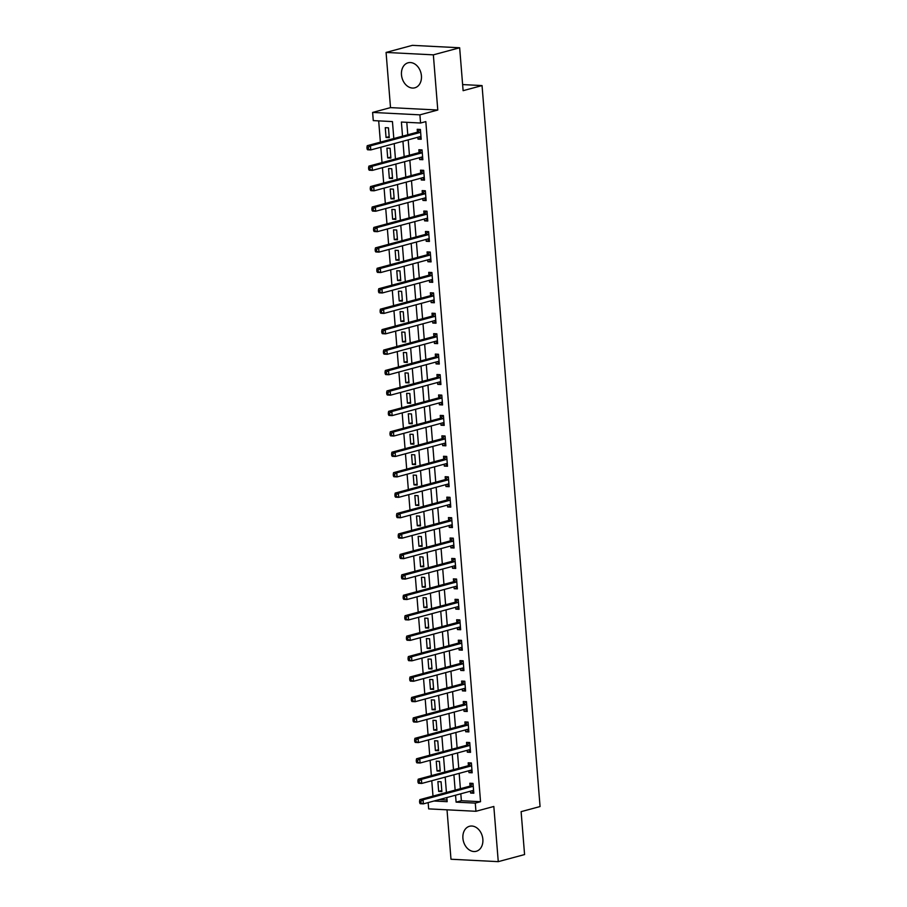 <?xml version="1.0" encoding="UTF-8"?>
<svg xmlns="http://www.w3.org/2000/svg" width="907" height="907" viewBox="0 0 907 907"><rect width="100%" height="100%" fill="white"/><g stroke="black" fill="none" stroke-linecap="round" stroke-linejoin="round"><path stroke-width="1.36" d="M401.484 74.793A12.947 9.773 -105.1 0 0 414.828 87.809A12.947 9.773 -105.1 0 0 421.426 75.814A12.947 9.773 -105.1 0 0 408.082 62.798A12.947 9.773 -105.1 0 0 401.484 74.793M462.91 838.272A12.947 9.773 -105.1 0 0 476.254 851.288A12.947 9.773 -105.1 0 0 482.853 839.292A12.947 9.773 -105.1 0 0 469.509 826.277A12.947 9.773 -105.1 0 0 462.91 838.272M393.808 138.533L392.448 121.583L373.276 120.608L372.618 112.434L419.907 114.849L420.565 123.023L401.393 122.037L402.527 136.186M390.509 107.616L437.786 110.03L433.353 54.851L459.656 47.765L412.379 45.35L386.076 52.436L390.509 107.616L372.618 112.434M447.015 809.815L450.983 859.235L498.26 861.65L493.827 806.47L475.937 811.289L428.66 808.885L428.149 802.593M378.684 120.88L380.384 142.15M380.804 147.24L382.028 162.58M382.448 167.67L383.672 183.021M384.092 188.112L385.328 203.451M385.736 208.542L386.972 223.893M387.38 228.983L388.615 244.323M389.024 249.414L390.259 264.765M390.668 269.855L391.903 285.195M392.312 290.285L393.547 305.636M393.955 310.727L395.191 326.067M395.599 331.157L396.835 346.508M397.243 351.599L398.479 366.938M398.887 372.029L400.123 387.38M400.531 392.47L401.767 407.81M402.175 412.9L403.411 428.251M403.819 433.342L405.055 448.682M405.463 453.772L406.699 469.123M407.107 474.202L408.343 489.553M408.751 494.644L409.987 509.995M410.395 515.074L411.631 530.425M412.039 535.515L413.275 550.866M413.683 555.946L414.918 571.297M415.327 576.387L416.562 591.738M416.971 596.817L418.206 612.168M418.615 617.259L419.85 632.61M420.258 637.689L421.494 653.04M421.902 658.131L423.138 673.47M423.546 678.561L424.782 693.912M425.19 699.002L426.426 714.342M426.834 719.432L428.07 734.783M428.478 739.874L429.714 755.214M430.122 760.304L431.358 775.655M431.766 780.746L433.002 796.085M433.353 54.851L386.076 52.436M459.656 47.765L463.114 90.677L482.048 85.575L540.062 806.55L521.117 811.652L524.575 854.564L498.26 861.65M439.283 799.6L447.026 799.997M441.868 791.584L441.074 781.777L437.888 781.619L438.671 791.426L441.868 791.584M440.224 771.154L439.43 761.347L436.244 761.177L437.027 770.984L440.224 771.154M438.58 750.713L437.786 740.906L434.6 740.747L435.383 750.554L438.58 750.713M436.936 730.282L436.142 720.475L432.956 720.305L433.739 730.124L436.936 730.282M435.292 709.841L434.498 700.034L431.313 699.875L432.095 709.682L435.292 709.841M433.648 689.411L432.854 679.604L429.669 679.434L430.451 689.252L433.648 689.411M432.004 668.969L431.21 659.162L428.025 659.004L428.807 668.81L432.004 668.969M430.36 648.539L429.567 638.732L426.369 638.562L427.163 648.38L430.36 648.539M428.716 628.097L427.923 618.291L424.725 618.132L425.519 627.939L428.716 628.097M427.072 607.667L426.279 597.86L423.081 597.69L423.875 607.509L427.072 607.667M425.428 587.226L424.635 577.419L421.438 577.26L422.231 587.067L425.428 587.226M423.784 566.796L422.991 556.989L419.794 556.819L420.587 566.637L423.784 566.796M422.14 546.365L421.347 536.547L418.15 536.388L418.943 546.195L422.14 546.365M420.497 525.924L419.703 516.117L416.506 515.947L417.299 525.765L420.497 525.924M418.853 505.494L418.059 495.675L414.862 495.517L415.655 505.324L418.853 505.494M417.209 485.052L416.415 475.245L413.218 475.075L414.011 484.894L417.209 485.052M415.565 464.622L414.771 454.804L411.574 454.645L412.368 464.452L415.565 464.622M413.921 444.181L413.127 434.374L409.93 434.215L410.724 444.022L413.921 444.181M412.277 423.75L411.483 413.932L408.286 413.773L409.08 423.58L412.277 423.75M410.633 403.309L409.839 393.502L406.642 393.343L407.436 403.15L410.633 403.309M408.989 382.879L408.195 373.06L404.998 372.902L405.792 382.709L408.989 382.879M407.345 362.437L406.551 352.63L403.354 352.472L404.148 362.278L407.345 362.437M405.69 342.007L404.907 332.189L401.71 332.03L402.504 341.837L405.69 342.007M404.046 321.566L403.264 311.759L400.066 311.6L400.86 321.407L404.046 321.566M402.402 301.135L401.62 291.317L398.422 291.158L399.216 300.965L402.402 301.135M400.758 280.694L399.976 270.887L396.778 270.728L397.572 280.535L400.758 280.694M399.114 260.264L398.332 250.457L395.135 250.287L395.928 260.094L399.114 260.264M397.47 239.822L396.688 230.015L393.491 229.856L394.284 239.663L397.47 239.822M395.826 219.392L395.044 209.585L391.847 209.415L392.64 219.222L395.826 219.392M394.182 198.95L393.4 189.144L390.203 188.985L390.996 198.792L394.182 198.95M392.538 178.52L391.756 168.713L388.559 168.543L389.352 178.35L392.538 178.52M390.894 158.079L390.112 148.272L386.915 148.113L387.708 157.92L390.894 158.079M389.25 137.649L388.468 127.842L385.271 127.672L386.053 137.479L389.25 137.649M460.813 793.795L461.368 800.722L480.54 801.697L425.825 121.606L420.565 123.023M406.79 122.32L407.787 134.769M408.207 139.859L409.431 155.199M409.851 160.29L411.075 175.641M411.495 180.731L412.719 196.071M413.138 201.161L414.363 216.512M414.782 221.591L416.018 236.942M416.426 242.033L417.662 257.384M418.07 262.463L419.306 277.814M419.714 282.905L420.95 298.256M421.358 303.335L422.594 318.686M423.002 323.776L424.238 339.127M424.646 344.207L425.882 359.557M426.29 364.648L427.526 379.999M427.934 385.078L429.17 400.429M429.578 405.52L430.814 420.859M431.222 425.95L432.458 441.301M432.866 446.391L434.102 461.731M434.51 466.822L435.745 482.173M436.154 487.263L437.389 502.603M437.798 507.693L439.033 523.044M439.442 528.135L440.677 543.474M441.085 548.565L442.321 563.916M442.729 569.006L443.965 584.346M444.373 589.437L445.609 604.788M446.017 609.878L447.253 625.218M447.661 630.308L448.897 645.659M449.305 650.75L450.541 666.089M450.949 671.18L452.185 686.531M452.593 691.622L453.829 706.961M454.237 712.052L455.473 727.403M455.881 732.493L457.117 747.833M457.525 752.923L458.761 768.274M459.169 773.365L460.405 788.705M470.472 791.199L470.62 793.058L473.817 793.217L473.023 783.41L469.826 783.24L470.041 785.904M468.828 770.757L468.976 772.617L472.173 772.787L471.379 762.968L468.182 762.81L468.397 765.474M467.184 750.327L467.332 752.186L470.529 752.345L469.735 742.538L466.538 742.38L466.754 745.032M465.54 729.886L465.688 731.745L468.885 731.915L468.091 722.097L464.894 721.938L465.11 724.602M463.896 709.455L464.044 711.315L467.241 711.473L466.447 701.667L463.25 701.508L463.466 704.161M462.253 689.014L462.4 690.873L465.597 691.043L464.803 681.225L461.606 681.066L461.822 683.731M460.609 668.584L460.756 670.443L463.953 670.602L463.16 660.795L459.962 660.636L460.178 663.289M458.965 648.142L459.112 650.002L462.309 650.172L461.516 640.353L458.318 640.195L458.534 642.859M457.321 627.712L457.468 629.571L460.654 629.73L459.872 619.923L456.675 619.764L456.89 622.417M455.665 607.271L455.824 609.13L459.01 609.3L458.228 599.482L455.031 599.323L455.246 601.987M454.022 586.84L454.18 588.7L457.366 588.858L456.584 579.051L453.387 578.893L453.602 581.546M452.378 566.399L452.536 568.258L455.722 568.428L454.94 558.621L451.743 558.451L451.958 561.116M450.734 545.969L450.892 547.828L454.078 547.987L453.296 538.18L450.099 538.021L450.314 540.674M449.09 525.527L449.248 527.386L452.434 527.557L451.652 517.75L448.455 517.58L448.67 520.244M447.446 505.097L447.605 506.956L450.79 507.115L450.008 497.308L446.811 497.149L447.026 499.802M445.802 484.655L445.961 486.515L449.146 486.685L448.364 476.878L445.167 476.708L445.382 479.372M444.158 464.225L444.317 466.085L447.502 466.243L446.72 456.436L443.523 456.278L443.738 458.931M442.514 443.784L442.661 445.643L445.859 445.813L445.076 436.006L441.879 435.836L442.094 438.5M440.87 423.354L441.017 425.213L444.215 425.372L443.432 415.565L440.235 415.406L440.451 418.059M439.226 402.912L439.373 404.771L442.571 404.941L441.788 395.135L438.591 394.964L438.807 397.629M437.582 382.482L437.73 384.341L440.927 384.5L440.144 374.693L436.947 374.534L437.163 377.187M435.938 362.04L436.086 363.9L439.283 364.07L438.5 354.263L435.303 354.093L435.519 356.757M434.294 341.61L434.442 343.47L437.639 343.628L436.857 333.821L433.659 333.663L433.875 336.316M432.65 321.18L432.798 323.039L435.995 323.198L435.213 313.391L432.015 313.221L432.231 315.885M431.006 300.739L431.154 302.598L434.351 302.757L433.557 292.95L430.372 292.791L430.587 295.444M429.362 280.308L429.51 282.168L432.707 282.326L431.913 272.519L428.728 272.349L428.943 275.014M427.719 259.867L427.866 261.726L431.063 261.885L430.269 252.078L427.084 251.919L427.299 254.572M426.075 239.437L426.222 241.296L429.419 241.455L428.626 231.648L425.44 231.478L425.655 234.142M424.431 218.995L424.578 220.855L427.775 221.013L426.982 211.206L423.796 211.048L424 213.701M422.787 198.565L422.934 200.424L426.131 200.583L425.338 190.776L422.152 190.606L422.356 193.27M421.143 178.123L421.29 179.983L424.487 180.142L423.694 170.335L420.508 170.176L420.712 172.829M419.499 157.693L419.646 159.553L422.843 159.711L422.05 149.904L418.864 149.734L419.068 152.399M417.855 137.252L418.002 139.111L421.199 139.27L420.406 129.463L417.22 129.304L417.424 131.969M482.048 85.575L462.615 84.578M437.786 110.03L419.907 114.849M480.54 801.697L475.279 803.114L475.937 811.289M434.022 801.017L447.162 801.686L446.834 797.559M446.425 792.469L445.19 777.129M444.781 772.038L443.546 756.687M443.138 751.597L441.902 736.257M441.494 731.167L440.258 715.816M439.85 710.737L438.614 695.386M438.206 690.295L436.97 674.944M436.562 669.865L435.326 654.514M434.918 649.423L433.682 634.072M433.274 628.993L432.038 613.642M431.63 608.552L430.394 593.201M429.986 588.121L428.75 572.77M428.342 567.68L427.106 552.329M426.698 547.25L425.462 531.899M425.054 526.808L423.818 511.469M423.41 506.378L422.174 491.027M421.766 485.937L420.531 470.597M420.122 465.506L418.887 450.155M418.478 445.065L417.243 429.725M416.835 424.635L415.599 409.284M415.191 404.193L413.955 388.854M413.547 383.763L412.311 368.412M411.903 363.322L410.667 347.982M410.259 342.891L409.023 327.54M408.615 322.45L407.379 307.11M406.96 302.02L405.735 286.669M405.316 281.578L404.091 266.239M403.672 261.148L402.447 245.797M402.028 240.706L400.792 225.367M400.384 220.276L399.148 204.925M398.74 199.835L397.504 184.495M397.096 179.405L395.86 164.054M395.452 158.963L394.216 143.623M455.552 795.212L456.108 802.139L475.279 803.114M402.935 141.277L404.171 156.616M404.579 161.707L405.814 177.058M406.223 182.148L407.458 197.488M407.878 202.578L409.102 217.929M409.522 223.02L410.746 238.36M411.166 243.45L412.39 258.801M412.81 263.88L414.034 279.231M414.454 284.322L415.689 299.673M416.098 304.752L417.333 320.103M417.742 325.194L418.977 340.544M419.385 345.624L420.621 360.975M421.029 366.065L422.265 381.416M422.673 386.495L423.909 401.846M424.317 406.937L425.553 422.288M425.961 427.367L427.197 442.718M427.605 447.809L428.841 463.148M429.249 468.239L430.485 483.59M430.893 488.68L432.129 504.02M432.537 509.11L433.773 524.461M434.181 529.552L435.417 544.892M435.825 549.982L437.061 565.333M437.469 570.424L438.705 585.763M439.113 590.854L440.349 606.205M440.757 611.295L441.992 626.635M442.401 631.726L443.636 647.076M444.045 652.167L445.28 667.507M445.688 672.597L446.924 687.948M447.332 693.039L448.568 708.378M448.976 713.469L450.212 728.82M450.62 733.91L451.856 749.25M452.264 754.341L453.5 769.692M453.908 774.782L455.144 790.122M461.368 800.722L456.108 802.139M473.737 792.219L470.62 793.058M441.788 790.587L438.671 791.426M389.171 136.64L386.053 137.479M390.815 157.081L387.708 157.92M392.459 177.511L389.352 178.35M394.103 197.953L390.996 198.792M395.747 218.383L392.64 219.222M397.391 238.824L394.284 239.663M399.035 259.255L395.928 260.094M400.679 279.696L397.572 280.535M402.323 300.126L399.216 300.965M403.966 320.568L400.86 321.407M405.61 340.998L402.504 341.837M407.254 361.44L404.148 362.278M408.898 381.87L405.792 382.709M410.542 402.311L407.436 403.15M412.186 422.741L409.08 423.58M413.841 443.183L410.724 444.022M415.485 463.613L412.368 464.452M417.129 484.055L414.011 484.894M418.773 504.485L415.655 505.324M420.417 524.926L417.299 525.765M422.061 545.356L418.943 546.195M423.705 565.798L420.587 566.637M425.349 586.228L422.231 587.067M426.993 606.67L423.875 607.509M428.637 627.1L425.519 627.939M430.281 647.541L427.163 648.38M431.925 667.971L428.807 668.81M433.569 688.413L430.451 689.252M435.213 708.843L432.095 709.682M436.857 729.285L433.739 730.124M438.5 749.715L435.383 750.554M440.144 770.145L437.027 770.984M472.094 771.778L468.976 772.617M470.45 751.347L467.332 752.186M468.794 730.906L465.688 731.745M467.15 710.476L464.044 711.315M465.506 690.034L462.4 690.873M463.862 669.604L460.756 670.443M462.219 649.163L459.112 650.002M460.575 628.732L457.468 629.571M458.931 608.291L455.824 609.13M457.287 587.861L454.18 588.7M455.643 567.419L452.536 568.258M453.999 546.989L450.892 547.828M452.355 526.548L449.248 527.386M450.711 506.117L447.605 506.956M449.067 485.676L445.961 486.515M447.423 465.246L444.317 466.085M445.779 444.804L442.661 445.643M444.135 424.374L441.017 425.213M442.491 403.932L439.373 404.771M440.847 383.502L437.73 384.341M439.203 363.061L436.086 363.9M437.559 342.631L434.442 343.47M435.916 322.2L432.798 323.039M434.272 301.759L431.154 302.598M432.628 281.329L429.51 282.168M430.984 260.887L427.866 261.726M429.34 240.457L426.222 241.296M427.696 220.016L424.578 220.855M426.052 199.585L422.934 200.424M424.408 179.144L421.29 179.983M422.764 158.714L419.646 159.553M421.12 138.272L418.002 139.111M471.753 790.847L473.669 791.448M472.728 786.414L469.531 786.244L419.862 799.634L423.059 799.793L472.728 786.414A1.655 1.054 92.9 0 0 473.114 786.188L473.239 786.063M420.837 801.334L423.059 799.793L423.388 803.874L420.19 803.715L419.692 802.91L420.961 802.978L420.837 801.334L419.556 801.278L419.692 802.91M473.601 790.553L473.454 790.507A1.655 1.054 92.9 0 0 473.273 790.473A1.655 1.054 92.9 0 0 473.057 790.496L423.388 803.874L420.961 802.978M469.531 786.244A1.655 1.054 92.9 0 0 469.917 786.029L472.706 783.387M419.862 799.634L419.556 801.278M470.109 770.417L472.025 771.018M471.084 765.973L467.887 765.814L418.218 779.192L421.415 779.362L471.084 765.973A1.655 1.054 92.9 0 0 471.47 765.746L471.595 765.633M419.193 780.904L421.415 779.362L421.744 783.444L418.546 783.285L418.048 782.469L419.317 782.537L419.193 780.904L417.912 780.836L418.048 782.469M471.957 770.122L471.81 770.077A1.655 1.054 92.9 0 0 471.629 770.043A1.655 1.054 92.9 0 0 471.413 770.066L421.744 783.444L419.317 782.537M467.887 765.814A1.655 1.054 92.9 0 0 468.273 765.587L471.062 762.957M418.218 779.192L417.912 780.836M468.466 749.976L470.382 750.577M469.441 745.543L466.243 745.373L416.574 758.762L419.771 758.921L469.441 745.543A1.655 1.054 92.9 0 0 469.826 745.316L469.951 745.191M417.549 760.463L419.771 758.921L420.1 763.014L416.903 762.844L416.404 762.039L417.673 762.107L417.549 760.463L416.268 760.406L416.404 762.039M470.314 749.692L470.166 749.636A1.655 1.054 92.9 0 0 469.985 749.601A1.655 1.054 92.9 0 0 469.769 749.624L420.1 763.014L417.673 762.107M466.243 745.373A1.655 1.054 92.9 0 0 466.629 745.157L469.418 742.516M416.574 758.762L416.268 760.406M466.822 729.545L468.738 730.146M467.797 725.101L464.599 724.942L414.93 738.321L418.127 738.491L467.797 725.101A1.655 1.054 92.9 0 0 468.182 724.874L468.307 724.761M415.905 740.033L418.127 738.491L418.456 742.572L415.259 742.414L414.748 741.597L416.03 741.665L415.905 740.033L414.624 739.965L414.748 741.597M468.67 729.251L468.522 729.205A1.655 1.054 92.9 0 0 468.341 729.171A1.655 1.054 92.9 0 0 468.125 729.194L418.456 742.572L416.03 741.665M464.599 724.942A1.655 1.054 92.9 0 0 464.985 724.716L467.774 722.085M414.93 738.321L414.624 739.965M465.178 709.104L467.094 709.705M466.153 704.671L462.955 704.501L413.286 717.891L416.483 718.049L466.153 704.671A1.655 1.054 92.9 0 0 466.538 704.444L466.663 704.32M414.261 719.591L416.483 718.049L416.812 722.142L413.615 721.972L413.104 721.167L414.386 721.235L414.261 719.591L412.98 719.534L413.104 721.167M467.026 708.821L466.878 708.764A1.655 1.054 92.9 0 0 466.697 708.73A1.655 1.054 92.9 0 0 466.481 708.752L416.812 722.142L414.386 721.235M462.955 704.501A1.655 1.054 92.9 0 0 463.341 704.286L466.13 701.655M413.286 717.891L412.98 719.534M463.534 688.674L465.45 689.275M464.509 684.229L461.312 684.071L411.642 697.449L414.839 697.619L464.509 684.229A1.655 1.054 92.9 0 0 464.894 684.014L465.019 683.889M412.617 699.161L414.839 697.619L415.168 701.701L411.971 701.542L411.461 700.726L412.742 700.794L412.617 699.161L411.336 699.093L411.461 700.726M465.382 688.379L465.234 688.334A1.655 1.054 92.9 0 0 465.053 688.3A1.655 1.054 92.9 0 0 464.838 688.322L415.168 701.701L412.742 700.794M461.312 684.071A1.655 1.054 92.9 0 0 461.697 683.844L464.486 681.214M411.642 697.449L411.336 699.093M461.878 668.232L463.806 668.833M462.865 663.799L459.668 663.629L409.998 677.019L413.195 677.178L462.865 663.799A1.655 1.054 92.9 0 0 463.25 663.573L463.375 663.459M410.973 678.719L413.195 677.178L413.524 681.27L410.327 681.1L409.817 680.295L411.098 680.363L410.973 678.719L409.692 678.663L409.817 680.295M463.738 667.949L463.59 667.892A1.655 1.054 92.9 0 0 463.409 667.858A1.655 1.054 92.9 0 0 463.194 667.881L413.524 681.27L411.098 680.363M459.668 663.629A1.655 1.054 92.9 0 0 460.053 663.414L462.842 660.784M409.998 677.019L409.692 678.663M460.234 647.802L462.162 648.403M461.221 643.358L458.024 643.199L408.354 656.577L411.551 656.747L461.221 643.358A1.655 1.054 92.9 0 0 461.606 643.142L461.731 643.018M409.318 658.289L411.551 656.747L411.88 660.829L408.683 660.67L408.173 659.854L409.454 659.922L409.318 658.289L408.048 658.221L408.173 659.854M462.094 647.507L461.946 647.462A1.655 1.054 92.9 0 0 461.765 647.428A1.655 1.054 92.9 0 0 461.55 647.451L411.88 660.829L409.454 659.922M458.024 643.199A1.655 1.054 92.9 0 0 458.409 642.972L461.198 640.342M408.354 656.577L408.048 658.221M458.591 627.361L460.518 627.961M459.577 622.928L456.38 622.758L406.71 636.147L409.907 636.306L459.577 622.928A1.655 1.054 92.9 0 0 459.962 622.701L460.087 622.587M407.674 637.848L409.907 636.306L410.236 640.399L407.039 640.229L406.529 639.424L407.81 639.492L407.674 637.848L406.404 637.791L406.529 639.424M460.45 627.077L460.303 627.02A1.655 1.054 92.9 0 0 460.121 626.986A1.655 1.054 92.9 0 0 459.906 627.009L410.236 640.399L407.81 639.492M456.38 622.758A1.655 1.054 92.9 0 0 456.765 622.542L459.554 619.912M406.71 636.147L406.404 637.791M456.947 606.93L458.874 607.531M457.933 602.486L454.736 602.327L405.066 615.706L408.263 615.876L457.933 602.486A1.655 1.054 92.9 0 0 458.318 602.271L458.443 602.146M406.03 617.418L408.263 615.876L408.592 619.957L405.395 619.798L404.885 618.982L406.166 619.05L406.03 617.418L404.76 617.35L404.885 618.982M458.806 606.636L458.659 606.59A1.655 1.054 92.9 0 0 458.477 606.556A1.655 1.054 92.9 0 0 458.262 606.579L408.592 619.957L406.166 619.05M454.736 602.327A1.655 1.054 92.9 0 0 455.121 602.101L457.91 599.47M405.066 615.706L404.76 617.35M455.303 586.489L457.23 587.09M456.289 582.056L453.092 581.886L403.422 595.275L406.619 595.434L456.289 582.056A1.655 1.054 92.9 0 0 456.675 581.829L456.799 581.716M404.386 596.976L406.619 595.434L406.948 599.527L403.751 599.357L403.241 598.552L404.522 598.62L404.386 596.976L403.116 596.919L403.241 598.552M457.162 586.205L457.015 586.149A1.655 1.054 92.9 0 0 456.833 586.115A1.655 1.054 92.9 0 0 456.618 586.137L406.948 599.527L404.522 598.62M453.092 581.886A1.655 1.054 92.9 0 0 453.477 581.67L456.266 579.04M403.422 595.275L403.116 596.919M453.659 566.059L455.586 566.66M454.645 561.614L451.448 561.456L401.778 574.834L404.976 575.004L454.645 561.614A1.655 1.054 92.9 0 0 455.031 561.399L455.155 561.274M402.742 576.546L404.976 575.004L405.304 579.085L402.107 578.927L401.597 578.11L402.878 578.178L402.742 576.546L401.472 576.478L401.597 578.11M455.518 565.764L455.371 565.719A1.655 1.054 92.9 0 0 455.189 565.685A1.655 1.054 92.9 0 0 454.974 565.707L405.304 579.085L402.878 578.178M451.448 561.456A1.655 1.054 92.9 0 0 451.833 561.229L454.622 558.599M401.778 574.834L401.472 576.478M452.015 545.617L453.942 546.229M453.001 541.184L449.804 541.025L400.134 554.404L403.332 554.562L453.001 541.184A1.655 1.054 92.9 0 0 453.375 540.957L453.511 540.844M401.098 556.104L403.332 554.562L403.66 558.655L400.463 558.485L399.953 557.68L401.234 557.748L401.098 556.104L399.828 556.048L399.953 557.68M453.874 545.334L453.727 545.277A1.655 1.054 92.9 0 0 453.545 545.243A1.655 1.054 92.9 0 0 453.33 545.266L403.66 558.655L401.234 557.748M449.804 541.025A1.655 1.054 92.9 0 0 450.189 540.799L452.978 538.168M400.134 554.404L399.828 556.048M450.371 525.187L452.298 525.788M451.357 520.743L448.16 520.584L398.49 533.962L401.688 534.132L451.357 520.743A1.655 1.054 92.9 0 0 451.731 520.527L451.867 520.403M399.454 535.674L401.688 534.132L402.016 538.214L398.819 538.055L398.309 537.239L399.59 537.307L399.454 535.674L398.184 535.606L398.309 537.239M452.219 524.892L452.083 524.847A1.655 1.054 92.9 0 0 451.901 524.813A1.655 1.054 92.9 0 0 451.686 524.836L402.016 538.214L399.59 537.307M448.16 520.584A1.655 1.054 92.9 0 0 448.546 520.357L451.335 517.727M398.49 533.962L398.184 535.606M448.727 504.745L450.654 505.358M449.713 500.313L446.516 500.154L396.847 513.532L400.044 513.691L449.713 500.313A1.655 1.054 92.9 0 0 450.087 500.086L450.223 499.972M397.81 515.244L400.044 513.691L400.372 517.784L397.175 517.614L396.665 516.809L397.946 516.877L397.81 515.244L396.54 515.176L396.665 516.809M450.575 504.462L450.439 504.405A1.655 1.054 92.9 0 0 450.257 504.371A1.655 1.054 92.9 0 0 450.042 504.394L400.372 517.784L397.946 516.877M446.516 500.154A1.655 1.054 92.9 0 0 446.902 499.927L449.691 497.297M396.847 513.532L396.54 515.176M447.083 484.315L449.01 484.916M448.069 479.871L444.872 479.712L395.203 493.091L398.4 493.261L448.069 479.871A1.655 1.054 92.9 0 0 448.443 479.656L448.58 479.531M396.166 494.803L398.4 493.261L398.729 497.342L395.531 497.183L395.021 496.367L396.302 496.435L396.166 494.803L394.896 494.734L395.021 496.367M448.931 484.021L448.795 483.975A1.655 1.054 92.9 0 0 448.614 483.941A1.655 1.054 92.9 0 0 448.398 483.964L398.729 497.342L396.302 496.435M444.872 479.712A1.655 1.054 92.9 0 0 445.258 479.486L448.047 476.855M395.203 493.091L394.896 494.734M445.439 463.885L447.366 464.486M446.425 459.441L443.228 459.282L393.559 472.66L396.756 472.819L446.425 459.441A1.655 1.054 92.9 0 0 446.8 459.214L446.936 459.101M394.522 474.372L396.756 472.819L397.085 476.912L393.887 476.742L393.377 475.937L394.658 476.005L394.522 474.372L393.253 474.304L393.377 475.937M447.287 463.59L447.151 463.545A1.655 1.054 92.9 0 0 446.97 463.5A1.655 1.054 92.9 0 0 446.754 463.522L397.085 476.912L394.658 476.005M443.228 459.282A1.655 1.054 92.9 0 0 443.614 459.055L446.403 456.425M393.559 472.66L393.253 474.304M443.795 443.444L445.722 444.045M444.781 438.999L441.584 438.841L391.915 452.219L395.112 452.389L444.781 438.999A1.655 1.054 92.9 0 0 445.156 438.784L445.292 438.659M392.878 453.931L395.112 452.389L395.441 456.47L392.243 456.312L391.733 455.507L393.014 455.563L392.878 453.931L391.609 453.863L391.733 455.507M445.643 443.149L445.507 443.104A1.655 1.054 92.9 0 0 445.326 443.07A1.655 1.054 92.9 0 0 445.11 443.092L395.441 456.47L393.014 455.563M441.584 438.841A1.655 1.054 92.9 0 0 441.97 438.614L444.759 435.984M391.915 452.219L391.609 453.863M442.151 423.013L444.079 423.614M443.138 418.569L439.94 418.41L390.271 431.789L393.468 431.947L443.138 418.569A1.655 1.054 92.9 0 0 443.512 418.342L443.636 418.229M391.234 433.501L393.468 431.947L393.797 436.04L390.6 435.87L390.089 435.065L391.37 435.133L391.234 433.501L389.965 433.433L390.089 435.065M443.999 422.719L443.863 422.673A1.655 1.054 92.9 0 0 443.682 422.628A1.655 1.054 92.9 0 0 443.466 422.651L393.797 436.04L391.37 435.133M439.94 418.41A1.655 1.054 92.9 0 0 440.326 418.184L443.115 415.553M390.271 431.789L389.965 433.433M440.507 402.572L442.435 403.173M441.482 398.128L438.296 397.969L388.627 411.347L391.824 411.517L441.482 398.128A1.655 1.054 92.9 0 0 441.868 397.912L441.992 397.788M389.591 413.059L391.824 411.517L392.153 415.599L388.956 415.44L388.445 414.635L389.727 414.692L389.591 413.059L388.309 412.991L388.445 414.635M442.355 402.277L442.219 402.232A1.655 1.054 92.9 0 0 442.038 402.198A1.655 1.054 92.9 0 0 441.822 402.22L392.153 415.599L389.727 414.692M438.296 397.969A1.655 1.054 92.9 0 0 438.682 397.742L441.471 395.112M388.627 411.347L388.309 412.991M438.863 382.142L440.791 382.743M439.838 377.697L436.652 377.539L386.983 390.917L390.18 391.076L439.838 377.697A1.655 1.054 92.9 0 0 440.224 377.471L440.349 377.357M387.947 392.629L390.18 391.076L390.509 395.169L387.312 394.998L386.801 394.194L388.083 394.262L387.947 392.629L386.665 392.561L386.801 394.194M440.711 381.847L440.575 381.802A1.655 1.054 92.9 0 0 440.394 381.756A1.655 1.054 92.9 0 0 440.167 381.779L390.509 395.169L388.083 394.262M436.652 377.539A1.655 1.054 92.9 0 0 437.038 377.312L439.827 374.682M386.983 390.917L386.665 392.561M437.219 361.7L439.147 362.301M438.194 357.267L435.009 357.097L385.339 370.475L388.536 370.646L438.194 357.267A1.655 1.054 92.9 0 0 438.58 357.041L438.705 356.916M386.303 372.187L388.536 370.646L388.865 374.727L385.668 374.568L385.158 373.763L386.439 373.82L386.303 372.187L385.022 372.119L385.158 373.763M439.067 361.405L438.931 361.36A1.655 1.054 92.9 0 0 438.75 361.326A1.655 1.054 92.9 0 0 438.523 361.349L388.865 374.727L386.439 373.82M435.009 357.097A1.655 1.054 92.9 0 0 435.383 356.87L438.183 354.24M385.339 370.475L385.022 372.119M435.575 341.27L437.503 341.871M436.55 336.826L433.365 336.667L383.695 350.045L386.892 350.204L436.55 336.826A1.655 1.054 92.9 0 0 436.936 336.599L437.061 336.486M384.659 351.757L386.892 350.204L387.221 354.297L384.024 354.127L383.514 353.322L384.795 353.39L384.659 351.757L383.378 351.689L383.514 353.322M437.423 340.975L437.287 340.93A1.655 1.054 92.9 0 0 437.095 340.885A1.655 1.054 92.9 0 0 436.879 340.919L387.221 354.297L384.795 353.39M433.365 336.667A1.655 1.054 92.9 0 0 433.739 336.44L436.539 333.81M383.695 350.045L383.378 351.689M433.931 320.829L435.859 321.429M434.907 316.396L431.721 316.226L382.051 329.604L385.248 329.774L434.907 316.396A1.655 1.054 92.9 0 0 435.292 316.169L435.417 316.044M383.015 331.316L385.248 329.774L385.577 333.855L382.38 333.697L381.87 332.892L383.151 332.948L383.015 331.316L381.734 331.248L381.87 332.892M435.779 320.534L435.643 320.488A1.655 1.054 92.9 0 0 435.451 320.454A1.655 1.054 92.9 0 0 435.235 320.477L385.577 333.855L383.151 332.948M431.721 316.226A1.655 1.054 92.9 0 0 432.095 315.999L434.895 313.368M382.051 329.604L381.734 331.248M432.288 300.398L434.215 300.999M433.263 295.954L430.077 295.795L380.407 309.174L383.604 309.332L433.263 295.954A1.655 1.054 92.9 0 0 433.648 295.727L433.773 295.614M381.371 310.886L383.604 309.332L383.933 313.425L380.736 313.255L380.226 312.45L381.507 312.518L381.371 310.886L380.09 310.818L380.226 312.45M434.136 300.104L434 300.058A1.655 1.054 92.9 0 0 433.807 300.013A1.655 1.054 92.9 0 0 433.591 300.047L383.933 313.425L381.507 312.518M430.077 295.795A1.655 1.054 92.9 0 0 430.451 295.569L433.251 292.938M380.407 309.174L380.09 310.818M430.644 279.957L432.571 280.558M431.619 275.524L428.433 275.354L378.763 288.732L381.96 288.902L431.619 275.524A1.655 1.054 92.9 0 0 432.004 275.297L432.129 275.172M379.727 290.444L381.96 288.902L382.289 292.984L379.092 292.825L378.582 292.02L379.863 292.077L379.727 290.444L378.446 290.376L378.582 292.02M432.492 279.662L432.356 279.617A1.655 1.054 92.9 0 0 432.163 279.583A1.655 1.054 92.9 0 0 431.947 279.605L382.289 292.984L379.863 292.077M428.433 275.354A1.655 1.054 92.9 0 0 428.807 275.127L431.607 272.497M378.763 288.732L378.446 290.376M429 259.527L430.927 260.128M429.975 255.082L426.789 254.924L377.119 268.302L380.316 268.461L429.975 255.082A1.655 1.054 92.9 0 0 430.36 254.856L430.485 254.742M378.083 270.014L380.316 268.461L380.645 272.554L377.448 272.383L376.938 271.578L378.219 271.647L378.083 270.014L376.802 269.946L376.938 271.578M430.848 259.232L430.712 259.187A1.655 1.054 92.9 0 0 430.519 259.141A1.655 1.054 92.9 0 0 430.303 259.175L380.645 272.554L378.219 271.647M426.789 254.924A1.655 1.054 92.9 0 0 427.163 254.697L429.963 252.067M377.119 268.302L376.802 269.946M427.356 239.085L429.272 239.686M428.331 234.652L425.145 234.482L375.475 247.86L378.661 248.03L428.331 234.652A1.655 1.054 92.9 0 0 428.716 234.425L428.841 234.301M376.439 249.572L378.661 248.03L378.99 252.112L375.804 251.953L375.294 251.148L376.575 251.205L376.439 249.572L375.158 249.504L375.294 251.148M429.204 238.79L429.068 238.745A1.655 1.054 92.9 0 0 428.875 238.711A1.655 1.054 92.9 0 0 428.66 238.734L378.99 252.112L376.575 251.205M425.145 234.482A1.655 1.054 92.9 0 0 425.519 234.255L428.319 231.625M375.475 247.86L375.158 249.504M425.712 218.655L427.628 219.256M426.687 214.211L423.501 214.052L373.831 227.43L377.017 227.589L426.687 214.211A1.655 1.054 92.9 0 0 427.072 213.984L427.197 213.871M374.795 229.142L377.017 227.589L377.346 231.682L374.16 231.512L373.65 230.707L374.931 230.775L374.795 229.142L373.514 229.074L373.65 230.707M427.56 218.36L427.424 218.315A1.655 1.054 92.9 0 0 427.231 218.281A1.655 1.054 92.9 0 0 427.016 218.304L377.346 231.682L374.931 230.775M423.501 214.052A1.655 1.054 92.9 0 0 423.875 213.825L426.675 211.195M373.831 227.43L373.514 229.074M424.068 198.214L425.984 198.814M425.043 193.781L421.846 193.61L372.187 207L375.373 207.159L425.043 193.781A1.655 1.054 92.9 0 0 425.428 193.554L425.553 193.429M373.151 208.701L375.373 207.159L375.702 211.24L372.516 211.082L372.006 210.277L373.287 210.333L373.151 208.701L371.87 208.633L372.006 210.277M425.916 197.919L425.78 197.873A1.655 1.054 92.9 0 0 425.587 197.839A1.655 1.054 92.9 0 0 425.372 197.862L375.702 211.24L373.287 210.333M421.846 193.61A1.655 1.054 92.9 0 0 422.231 193.384L425.032 190.753M372.187 207L371.87 208.633M422.424 177.783L424.34 178.384M423.399 173.339L420.202 173.18L370.544 186.559L373.729 186.717L423.399 173.339A1.655 1.054 92.9 0 0 423.784 173.112L423.909 172.999M371.507 188.271L373.729 186.717L374.058 190.81L370.872 190.651L370.362 189.835L371.643 189.903L371.507 188.271L370.226 188.203L370.362 189.835M424.272 177.489L424.136 177.443A1.655 1.054 92.9 0 0 423.943 177.409A1.655 1.054 92.9 0 0 423.728 177.432L374.058 190.81L371.643 189.903M420.202 173.18A1.655 1.054 92.9 0 0 420.587 172.954L423.388 170.323M370.544 186.559L370.226 188.203M420.78 157.342L422.696 157.943M421.755 152.909L418.558 152.739L368.9 166.128L372.085 166.287L421.755 152.909A1.655 1.054 92.9 0 0 422.14 152.682L422.265 152.557M369.863 167.829L372.085 166.287L372.414 170.369L369.228 170.21L368.718 169.405L369.988 169.462L369.863 167.829L368.582 167.772L368.718 169.405M422.628 157.047L422.492 157.002A1.655 1.054 92.9 0 0 422.299 156.968A1.655 1.054 92.9 0 0 422.084 156.99L372.414 170.369L369.988 169.462M418.558 152.739A1.655 1.054 92.9 0 0 418.943 152.523L421.744 149.882M368.9 166.128L368.582 167.772M419.136 136.912L421.052 137.513M420.111 132.467L416.914 132.309L367.256 145.687L370.441 145.846L420.111 132.467A1.655 1.054 92.9 0 0 420.497 132.241L420.621 132.127M368.219 147.399L370.441 145.846L370.77 149.938L367.584 149.78L367.074 148.963L368.344 149.031L368.219 147.399L366.938 147.331L367.074 148.963M420.984 136.617L420.848 136.572A1.655 1.054 92.9 0 0 420.655 136.538A1.655 1.054 92.9 0 0 420.44 136.56L370.77 149.938L368.344 149.031M416.914 132.309A1.655 1.054 92.9 0 0 417.299 132.082L420.1 129.452M367.256 145.687L366.938 147.331M473.114 786.188L469.917 786.029M471.47 765.746L468.273 765.587M469.826 745.316L466.629 745.157M468.182 724.874L464.985 724.716M466.538 704.444L463.341 704.286M464.894 684.014L461.697 683.844M463.25 663.573L460.053 663.414M461.606 643.142L458.409 642.972M459.962 622.701L456.765 622.542M458.318 602.271L455.121 602.101M456.675 581.829L453.477 581.67M455.031 561.399L451.833 561.229M453.375 540.957L450.189 540.799M451.731 520.527L448.546 520.357M450.087 500.086L446.902 499.927M448.443 479.656L445.258 479.486M446.8 459.214L443.614 459.055M445.156 438.784L441.97 438.614M443.512 418.342L440.326 418.184M441.868 397.912L438.682 397.742M440.224 377.471L437.038 377.312M438.58 357.041L435.383 356.87M436.936 336.599L433.739 336.44M435.292 316.169L432.095 315.999M433.648 295.727L430.451 295.569M432.004 275.297L428.807 275.127M430.36 254.856L427.163 254.697M428.716 234.425L425.519 234.255M427.072 213.984L423.875 213.825M425.428 193.554L422.231 193.384M423.784 173.112L420.587 172.954M422.14 152.682L418.943 152.523M420.497 132.241L417.299 132.082"/></g></svg>
